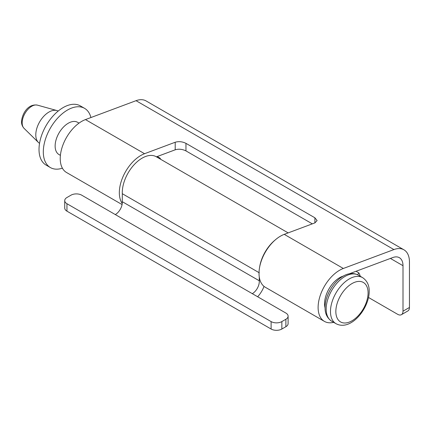 <?xml version="1.0" encoding="UTF-8"?>
<svg xmlns="http://www.w3.org/2000/svg" width="431" height="431" viewBox="0 0 431 431"><rect width="100%" height="100%" fill="white"/><g stroke="black" fill="none" stroke-linecap="round" stroke-linejoin="round"><path stroke-width="0.65" d="M60.405 155.365L58.988 154.546A18.614 10.748 -60 0 1 55.13 146.023A18.614 10.748 -60 0 1 63.255 127.29A18.614 10.748 -60 0 1 77.602 122.302L79.018 123.121M62.398 168.187A34.189 19.74 -60 0 1 50.395 167.567L46.095 165.084A34.189 19.74 -60 0 1 39.016 149.433A34.189 19.74 -60 0 1 53.94 115.029A34.189 19.74 -60 0 1 80.285 105.864L84.584 108.348A34.189 19.74 -60 0 1 90.919 117.544M50.395 167.567A34.189 19.74 -60 0 1 43.31 151.917A34.189 19.74 -60 0 1 58.233 117.507A34.189 19.74 -60 0 1 84.584 108.348M39.544 143.318A18.614 10.748 -60 0 1 38.375 142.408A18.614 10.748 -60 0 1 35.789 134.855A18.614 10.748 -60 0 1 43.03 117.103A18.614 10.748 -60 0 1 56.79 110.519A18.614 10.748 -60 0 1 58.158 111.079M157.272 156.512L160.052 158.112A30.391 17.547 -60 0 1 160.655 159.287M122.237 203.486A30.391 17.547 -60 0 1 123.207 176.257A30.391 17.547 -60 0 1 144.557 153.705L175.207 142.252C178.752 141.212 182.335 141.578 185.955 143.345L314.894 217.79L317.119 220.57L314.894 222.897L284.244 234.351A30.391 17.547 120 0 0 261.45 260.491A30.391 17.547 120 0 0 265.313 287.262L324.414 321.386A30.391 17.547 120 0 0 333.669 322.34M368.516 297.487L397.63 314.296A7.596 4.385 -120 0 0 401.428 314.673A7.596 4.385 -120 0 0 403.001 311.193L409.45 307.47L409.45 261.983A26.593 15.354 120 0 0 403.944 249.813L146.061 100.924A26.593 15.354 120 0 0 136.029 100.687L85.457 119.586A30.391 17.547 120 0 0 62.662 145.721A30.391 17.547 120 0 0 66.53 172.497L122.075 204.569M356.054 271.277L358.834 272.882L357.633 274.789M325.066 307.912A21.275 12.284 -60 0 1 342.219 276.449L343.841 275.845M349.035 273.9L392.792 257.544A17.477 10.091 -60 0 1 399.386 257.7A17.477 10.091 -60 0 1 403.001 265.701L403.001 311.193M312.319 223.856L185.955 150.898C182.335 149.131 178.752 148.765 175.207 149.805L156.41 156.836M409.45 307.47A7.596 4.385 60 0 1 407.877 310.95L401.428 314.673M403.944 249.813A26.593 15.354 120 0 0 393.912 249.571L343.34 268.47A30.391 17.547 120 0 0 320.545 294.61A30.391 17.547 120 0 0 324.414 321.386M360.262 276.282A30.391 17.547 120 0 0 358.834 272.882M159.669 158.716L160.052 158.112M288.145 232.891L156.221 156.728A28.112 16.233 120 0 0 134.089 164.761A28.112 16.233 120 0 0 122.312 193.708L122.253 201.67A9.875 5.705 -60 0 1 115.303 214.573L81.723 195.184A7.596 4.385 0 0 0 70.98 195.184L66.95 197.511A7.596 4.385 0 0 0 64.725 200.614A7.596 4.385 0 0 0 66.95 203.718L271.11 321.585A7.596 4.385 0 0 0 281.852 321.585L281.852 329.031L285.882 326.703A7.596 4.385 180 0 0 288.107 323.6L288.107 316.155A7.596 4.385 -0 0 0 285.882 313.057L252.302 293.667A9.875 5.705 -60 0 0 259.252 280.764L259.279 277.058M288.107 316.155A7.596 4.385 -0 0 1 285.882 319.258L281.852 321.585M66.95 203.718L66.95 211.163L271.11 329.031A7.596 4.385 180 0 0 281.852 329.031M66.95 211.163A7.596 4.385 180 0 1 64.725 208.06L64.725 200.614M275.156 240.002A28.112 16.233 120 0 0 259.694 266.784M257.641 296.749A18.996 10.969 120 0 0 264.031 286.389M122.312 193.708L259.311 272.801M122.253 201.67L259.252 280.764M37.454 105.142A13.544 7.823 120 0 0 27.439 109.932A13.544 7.823 120 0 0 22.17 122.857A13.544 7.823 120 0 0 24.055 128.352C22.288 126.364 21.453 124.133 21.55 121.655C21.97 113.865 28.058 103.521 37.454 105.142L56.79 110.519M358.274 275.134L362.573 277.618A26.593 15.354 120 0 0 342.079 284.74A26.593 15.354 120 0 0 330.475 311.505A26.593 15.354 120 0 0 335.981 323.676L331.681 321.197C327.156 318.105 324.952 313.531 325.066 307.47C324.947 290.424 343.426 267.204 358.274 275.134A26.593 15.354 120 0 0 337.785 282.262A26.593 15.354 120 0 0 326.175 309.022A26.593 15.354 120 0 0 331.681 321.197M335.846 311.505A22.795 13.162 120 0 0 351.965 320.809A22.795 13.162 120 0 0 368.079 292.891A22.795 13.162 120 0 0 351.965 283.587A22.795 13.162 120 0 0 335.846 311.505M85.457 119.586L144.557 153.705M390.416 258.433L403.001 265.701M393.912 249.571L136.029 100.687M284.244 234.351L343.34 268.47M175.207 149.805L175.207 142.252M314.894 222.897L314.894 217.79M185.955 150.898L185.955 143.345M115.303 214.573L252.302 293.667M271.11 321.585L271.11 329.031M285.882 319.258L285.882 326.703M362.573 277.618C367.099 280.705 369.308 285.284 369.195 291.34C369.308 308.386 350.829 331.611 335.981 323.676M38.375 142.408L24.055 128.352"/></g></svg>

